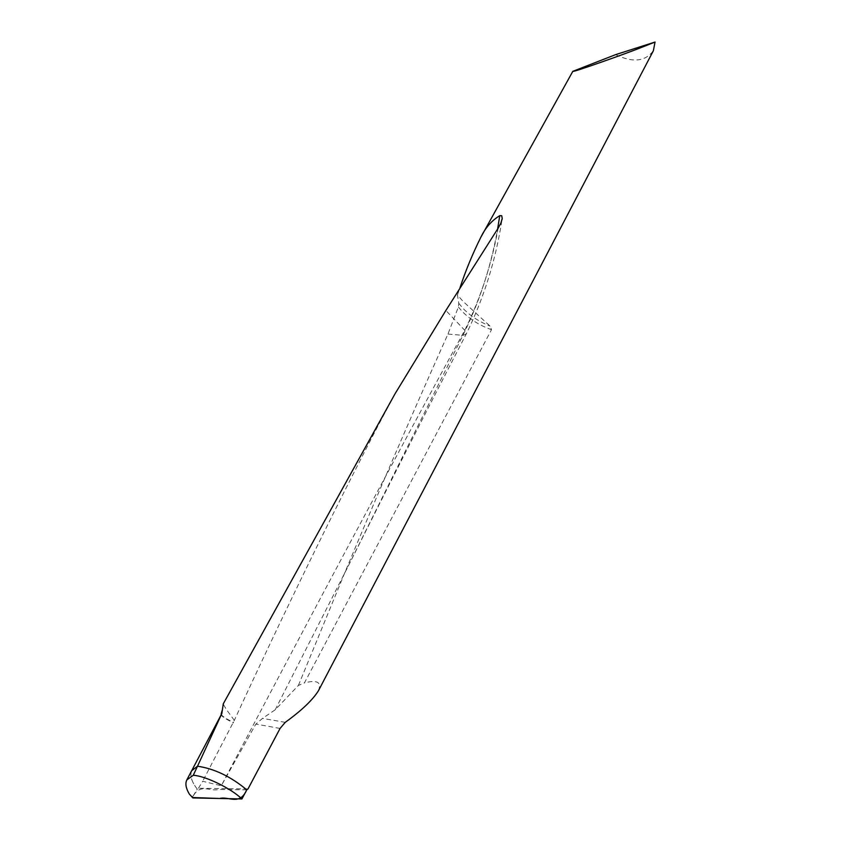 <?xml version="1.0" encoding="UTF-8"?>
<svg xmlns="http://www.w3.org/2000/svg" width="841" height="841" viewBox="0 0 841 841"><rect width="100%" height="100%" fill="white"/><g stroke="black" fill="none" stroke-linecap="round" stroke-linejoin="round"><path stroke-width="0.63" stroke-dasharray="4.21 3.15" d="M318.466 690.703C321.788 682.188 317.11 679.591 304.421 682.913L491.512 329.683L490.03 326.077L463.118 301.456L457.42 294.939L459.985 287.822M248.021 788.921L198.423 788.269L197.257 789.152C191.433 781.457 189.614 775.286 191.801 770.629C189.614 775.286 191.433 781.457 197.257 789.152L192.715 796.658L192.862 797.93M198.423 788.269L202.681 781.268L221.278 785.778L255.853 724.09L262.497 718.393L275.186 709.815L298.397 685.436L304.421 682.913M394.986 393.872L377.998 425.84C331.48 515.176 283.596 613.331 234.334 720.327L202.681 781.268M298.397 685.436L344.799 572.7C378.114 492.963 410.198 418.566 441.052 349.52L447.969 334.045L458.398 306.997L458.797 303.328L457.42 294.939M615.623 54.633C632.716 62.907 645.299 61.603 653.373 50.733M234.334 720.327C227.648 711.539 223.969 706.03 223.296 703.801M246.77 789.836L218.607 789.447C209.745 791.854 199.622 782.508 192.484 797.52M447.969 334.045L462.907 335.338L466.135 334.203L464.747 330.292L445.867 310.476M498.166 228.163C491.617 264.305 480.484 298.355 464.747 330.292C395.459 457.062 314.303 608.895 221.278 785.778M192.631 796.564L191.086 795.996M221.109 714.083C220.594 715.638 224.715 718.571 233.472 722.903M458.398 306.997L461.951 311.191C469.951 319.401 479.801 325.572 491.512 329.683M458.797 303.328L462.897 308.258C470.214 315.838 479.254 321.777 490.03 326.077M280.074 728.432L255.853 724.09M285.246 722.335L262.497 718.393M221.172 713.977C221.309 715.649 225.472 718.498 233.63 722.535M275.186 709.815L348.237 566.119L462.907 335.338C479.402 302.108 490.976 266.66 497.62 228.983M481.62 235.858L480.873 237.204M344.799 572.7L348.237 566.119C390.161 482.377 429.457 405.068 466.135 334.203C483.733 298.544 495.685 260.405 501.993 219.785"/><path stroke-width="1.26" d="M459.985 287.822C465.494 270.991 472.463 254.108 480.873 237.194C485.415 227.764 491.712 220.584 499.754 215.653L501.709 215.716L502.214 218.492L500.815 223.254L498.166 228.163L445.867 310.476L394.986 393.872L223.296 703.801L221.824 713.578L197.509 766.214L191.801 770.629L197.509 766.214L193.272 775.276C205.488 775.949 230.76 788.217 241.945 798.95L192.862 797.93L189.372 794.125C185.882 788.269 185.031 783.528 186.839 779.922L193.272 775.276M192.484 797.52L219.648 798.487C228.552 795.985 239.696 806.077 246.77 789.836C230.76 776.548 214.339 768.674 197.509 766.214C214.339 768.674 230.76 776.548 246.77 789.836L248.021 788.921L280.074 728.432L285.246 722.335C301.635 710.508 312.705 699.964 318.466 690.703L653.373 50.733L655.044 42.05L639.927 48.042C629.31 52.342 571.575 73.03 572.816 71.338L615.623 54.633L655.044 42.05M191.086 795.996L189.372 794.125M246.77 789.836L241.945 798.95M221.824 713.578L186.828 779.912M221.929 713.189L221.172 713.977M499.754 215.653L497.62 228.983M572.805 71.359L481.62 235.858M221.12 714.062L222.108 710.666M502.235 218.166L501.993 219.785"/></g></svg>
